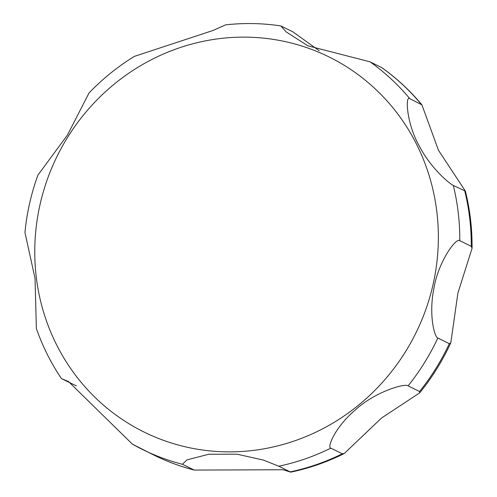 <?xml version="1.0" encoding="UTF-8"?>
<svg xmlns="http://www.w3.org/2000/svg" width="497" height="497" viewBox="0 0 497 497"><rect width="100%" height="100%" fill="white"/><g stroke="black" fill="none" stroke-linecap="round" stroke-linejoin="round"><path stroke-width="0.75" d="M283.035 469.74L194.284 470.081L182.387 464.279L186.984 459.855L208.839 454.246L237.001 454.177L263.391 460.073L278.786 466.217L290.739 472.15L283.035 469.74M76.395 385.877L61.473 378.621L68.474 381.534L132.382 444.138M421.922 104.867L438.478 150.318L465.372 191.09L453.314 185.456C451.17 184.635 432.39 170.751 419.375 146.236C406.335 123.231 405.192 95.014 409.708 98.58L421.922 104.867C410.118 90.665 396.724 78.253 381.739 67.617L370.029 61.827L307.867 45.805L286.253 31.957L280.842 25.931C262.553 23.166 244.151 22.812 225.638 24.85L212.933 30.51L134.32 56.403C117.733 66.623 102.637 78.799 89.038 92.945L67.493 134.979L37.902 175.155C31.156 193.762 26.832 212.878 24.943 232.497L35.038 278.382L36.368 328.517C42.605 346.372 50.974 363.077 61.473 378.621M342.315 453.792L330.834 448.139C326.908 447.952 334.493 427.563 355.641 409.64C375.421 391.53 405.465 383.001 408.093 385.865L419.574 391.518L419.673 392.885L381.566 417.996L344.278 453.5L342.315 453.792A225.452 215.599 -63.8 0 1 290.267 471.87M449.313 343.675L437.832 338.022C434.9 337.786 428.265 315.769 434.024 287.744C438.547 261.161 456.389 237.131 459.8 240.672L471.274 246.326L472.057 248.326L457.886 293.137L450.816 342.762L449.313 343.675A225.452 215.599 -63.8 0 1 419.574 391.518M280.842 25.931L292.733 31.733L319.173 50.713M260.627 449.381A209.119 199.98 -63.8 0 0 436.919 212.492A209.119 199.98 -63.8 0 0 212.492 39.617A209.119 199.98 -63.8 0 0 36.2 276.506A209.119 199.98 -63.8 0 0 260.627 449.381M194.284 470.081C180.368 466.497 166.98 461.539 154.107 455.202A225.452 215.599 -63.8 0 0 193.861 469.932M132.624 444.281A225.452 215.599 -63.8 0 0 135.085 445.641M135.439 445.834A225.452 215.599 -63.8 0 0 142.627 449.549A225.452 215.599 -63.8 0 0 182.387 464.279M278.786 466.217A225.452 215.599 -63.8 0 0 330.834 448.139M408.093 385.865A225.452 215.599 -63.8 0 0 437.832 338.022M459.8 240.672A225.452 215.599 -63.8 0 0 453.314 185.456M409.708 98.58A225.452 215.599 -63.8 0 0 370.029 61.827M421.183 104.233A225.452 215.599 -63.8 0 0 381.51 67.48M471.274 246.326A225.452 215.599 -63.8 0 0 464.788 191.109M132.283 444.088L154.107 455.202M68.474 381.534L68.859 381.727M465.372 191.09C470.032 209.802 472.256 228.881 472.057 248.326M450.816 342.762C442.541 360.797 432.154 377.503 419.673 392.885M344.278 453.5C327.15 462.048 309.302 468.261 290.739 472.15"/></g></svg>
